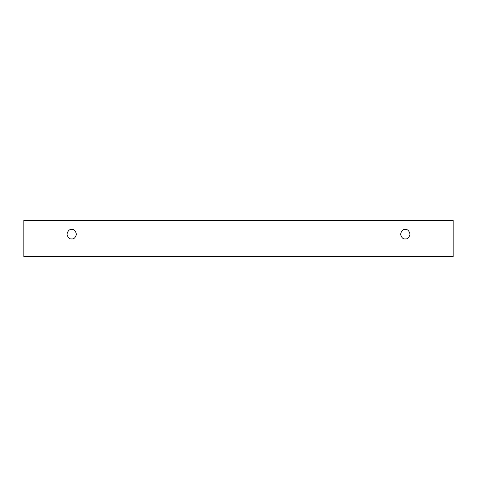 <?xml version="1.0" encoding="UTF-8"?>
<svg xmlns="http://www.w3.org/2000/svg" width="477" height="477" viewBox="0 0 477 477"><rect width="100%" height="100%" fill="white"/><g stroke="black" fill="none" stroke-linecap="round" stroke-linejoin="round"><path stroke-width="0.72" d="M23.85 220.398L453.15 220.398L453.15 256.602L23.85 256.602L23.85 220.398L23.85 256.602L453.15 256.602L453.15 220.398L23.85 220.398M405.307 238.929C403.065 239.198 401.485 237.618 400.567 234.189C401.485 230.761 403.065 229.181 405.307 229.449C407.549 229.181 409.129 230.761 410.047 234.189C409.129 237.618 407.549 239.198 405.307 238.929C407.549 239.198 409.129 237.618 410.047 234.189C409.129 230.761 407.549 229.181 405.307 229.449C403.065 229.181 401.485 230.761 400.567 234.189C401.485 237.618 403.065 239.198 405.307 238.929M71.693 238.929C69.451 239.198 67.871 237.618 66.953 234.189C67.871 230.761 69.451 229.181 71.693 229.449C73.935 229.181 75.515 230.761 76.433 234.189C75.515 237.618 73.935 239.198 71.693 238.929C73.935 239.198 75.515 237.618 76.433 234.189C75.515 230.761 73.935 229.181 71.693 229.449C69.451 229.181 67.871 230.761 66.953 234.189C67.871 237.618 69.451 239.198 71.693 238.929"/></g></svg>
